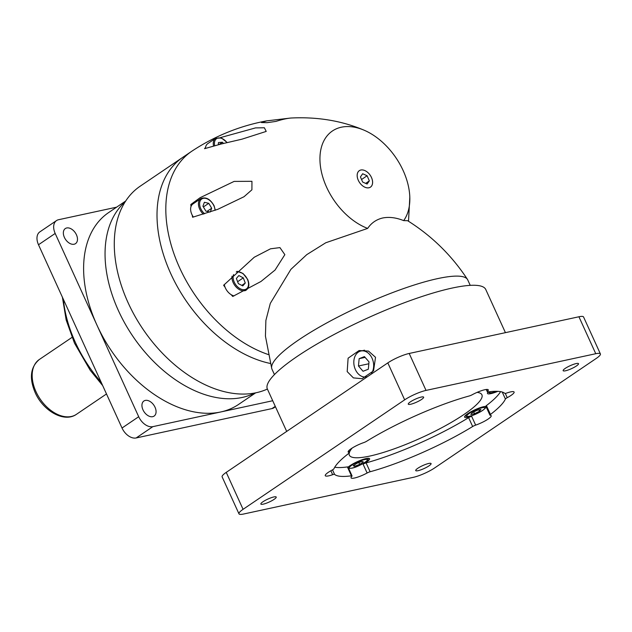 <?xml version="1.0" encoding="UTF-8"?>
<svg xmlns="http://www.w3.org/2000/svg" width="632" height="632" viewBox="0 0 632 632"><rect width="100%" height="100%" fill="white"/><g stroke="black" fill="none" stroke-linecap="round" stroke-linejoin="round"><path stroke-width="0.95" d="M182.798 157.329L140.17 186.203A120.001 77.878 55.9 0 0 119.48 213.3A120.001 77.878 55.9 0 0 128.091 302.712A120.001 77.878 55.9 0 0 241.953 394.06A120.001 77.878 55.9 0 0 267.383 389.051A120.001 23.068 155.5 0 1 329.027 337.227A120.001 23.068 155.5 0 1 452.149 288.066A120.001 23.068 155.5 0 1 485.771 289.511L505.426 332.653M254.712 393.033A115.861 75.192 -124.1 0 1 118.382 310.557A115.861 75.192 -124.1 0 1 125.168 201.837M170.822 273.759A120.001 77.878 -124.1 0 1 182.901 157.25A120.001 77.878 55.9 0 0 170.822 273.759A120.001 77.878 55.9 0 0 270.37 363.471A120.001 77.878 -124.1 0 1 170.822 273.759M289.827 118.137L266.736 120.862L261.435 122.545L267.044 122.687L275.9 121.407C282.543 119.322 287.821 118.184 291.739 117.979L291.7 117.987C318.101 116.778 342.394 120.917 364.569 130.397A57.883 37.565 55.9 0 0 325.567 137.934A57.883 37.565 55.9 0 0 326.594 187.175A57.883 37.565 55.9 0 0 367.658 228.405L325.772 242.759L306.773 254.633L290.886 269.366L270.298 303.376L265.875 320.479L265.44 336.161L271.752 368.575A107.582 20.682 155.5 0 0 271.958 369.143L274.438 374.586M213.553 145.992A10.76 6.984 -124.1 0 1 215.583 138.329L207.762 143.63A10.76 6.984 55.9 0 0 205.542 147.477A117.268 76.109 55.9 0 0 204.547 148.686L220.931 144.064L241.969 139.174L266.222 131.409L264.366 127.767L255.525 127.901L220.363 137.634M192.223 215.157A117.268 76.109 55.9 0 0 192.61 217.25L217.732 209.342L244.023 196.726L251.907 189.805L251.947 181.313L234.124 181.408L200.083 197.713L190.825 204.499A117.268 76.109 55.9 0 0 191.022 206.546A10.76 6.984 55.9 0 0 191.852 214.398A10.76 6.984 55.9 0 0 192.223 215.157A10.76 6.984 55.9 0 0 193.376 217.045M470.232 285.356L467.751 279.921A107.582 20.682 155.5 0 0 467.459 279.383C451.746 255.447 431.79 235.886 407.616 220.702L403.682 220.615A57.883 37.565 55.9 0 0 409.812 197.168A57.883 37.565 55.9 0 0 403.177 170.616A57.883 37.565 55.9 0 0 364.569 130.397M467.459 279.383A107.582 20.682 155.5 0 0 437.613 278.617A107.582 20.682 155.5 0 0 328.522 321.988A107.582 20.682 155.5 0 0 271.752 368.575M367.658 228.405C371.34 222.962 376.356 219.486 382.692 217.985C389.162 216.721 396.153 217.598 403.682 220.615M231.201 294.702A117.268 76.109 55.9 0 0 232.734 296.455L260.977 281.477L275.054 270.054L284.85 254.657L279.929 247.602L270.512 248.81L254.238 257.248L223.61 285.285A117.268 76.109 55.9 0 0 225.039 287.157A10.76 6.984 55.9 0 0 225.363 287.923A10.76 6.984 55.9 0 0 231.201 294.702A10.76 6.984 55.9 0 0 234.038 295.91M205.542 147.477A10.76 6.984 55.9 0 0 205.455 148.394M193.59 202.358A11.913 7.734 -124.1 0 1 195.691 202.082M203.291 214.161A10.76 6.984 -124.1 0 1 199.673 209.097A10.76 6.984 -124.1 0 1 200.755 198.653L192.942 203.954A10.76 6.984 55.9 0 0 191.022 206.546M224.289 284.511A10.76 6.984 55.9 0 0 225.039 287.157M371.466 177.474A9.946 6.454 55.9 0 0 359.3 170.664A9.946 6.454 55.9 0 0 358.305 180.317A9.946 6.454 55.9 0 0 370.463 187.135A9.946 6.454 55.9 0 0 371.466 177.474A9.93 6.446 55.9 0 0 359.316 170.68A9.93 6.446 55.9 0 0 358.312 180.317A9.93 6.446 55.9 0 0 370.455 187.119A9.93 6.446 55.9 0 0 371.45 177.481M242.791 285.909L245.263 283.033L243.296 277.859L238.857 275.56L236.376 278.443L238.343 283.618L242.791 285.909M245.263 283.033L241.787 285.395M243.296 277.859L237.616 281.706M210.322 211.925L211.68 208.22L208.75 203.307L204.381 202.295L202.943 206.19L205.882 211.104L209.942 212.044M211.68 208.22L207.035 211.372M208.75 203.307L203.393 206.941M223.467 143.44L222.432 142.232L218.435 142.571L218.301 144.728M222.432 142.232L219.028 144.538M369.341 180.886L367.113 175.743L362.657 173.761L360.43 176.913L362.65 182.048L367.105 184.038L369.341 180.886L365.644 183.391M361.559 179.512L367.113 175.743M375.527 357.301L373.528 370.873L362.081 378.71L353.399 377.889L347.189 371.608L348.106 358.202L359.102 350.531L368.511 351.092L375.527 357.301M371.537 373.299A13.24 9.749 -102.2 0 0 372.082 358.289A13.24 9.749 -102.2 0 0 360.943 350.997A13.24 9.749 -102.2 0 0 355.397 369.594A13.24 9.749 -102.2 0 0 366.536 376.885A13.24 9.749 -102.2 0 0 367.184 376.712M600.4 353.912L583.557 316.964A16.55 3.184 155.5 0 0 578.928 316.766L409.196 353.462A16.55 3.184 155.5 0 0 387.819 362.887L226.24 472.373A16.55 3.184 155.5 0 0 222.124 476.868L238.967 513.816A16.55 3.184 155.5 0 0 243.604 514.021L413.336 477.326A16.55 3.184 155.5 0 0 434.705 467.893L596.292 358.407A16.55 3.184 155.5 0 0 600.4 353.912A16.55 3.184 155.5 0 0 595.763 353.715L426.031 390.41A16.55 3.184 155.5 0 0 404.662 399.843L243.075 509.321A16.55 3.184 155.5 0 0 238.967 513.816M428.986 465.863A8.445 1.619 155.5 0 0 431.079 463.572A8.445 1.619 155.5 0 0 425.944 464.283A8.445 1.619 155.5 0 0 417.815 468.28A8.445 1.619 155.5 0 0 415.722 470.571A8.445 1.619 155.5 0 0 420.857 469.86A8.445 1.619 155.5 0 0 428.986 465.863M274.122 499.343A8.445 1.619 155.5 0 0 276.224 497.052A8.445 1.619 155.5 0 0 271.089 497.763A8.445 1.619 155.5 0 0 262.952 501.761A8.445 1.619 155.5 0 0 260.858 504.052A8.445 1.619 155.5 0 0 265.993 503.341A8.445 1.619 155.5 0 0 274.122 499.343M421.552 399.456A8.445 1.619 155.5 0 0 423.645 397.165A8.445 1.619 155.5 0 0 418.51 397.876A8.445 1.619 155.5 0 0 410.381 401.865A8.445 1.619 155.5 0 0 408.288 404.164A8.445 1.619 155.5 0 0 413.415 403.445A8.445 1.619 155.5 0 0 421.552 399.456M576.408 365.975A8.445 1.619 155.5 0 0 578.509 363.677A8.445 1.619 155.5 0 0 573.374 364.395A8.445 1.619 155.5 0 0 565.245 368.385A8.445 1.619 155.5 0 0 563.144 370.684A8.445 1.619 155.5 0 0 568.279 369.965A8.445 1.619 155.5 0 0 576.408 365.975M505.292 393.404L507.227 397.67A12.411 2.386 155.5 0 0 514.108 392.038A12.411 2.386 155.5 0 0 510.632 391.895A12.411 2.386 155.5 0 0 506.714 393.041A3.31 0.64 155.5 0 1 505.671 393.341A3.31 0.64 155.5 0 1 504.778 393.349A94.595 18.186 155.5 0 0 487.944 391.935A3.31 0.64 155.5 0 1 487.319 391.84L486.245 389.478M507.227 397.67A3.31 0.64 155.5 0 0 505.41 399.021L502.227 392.03M490.464 414.458A3.31 0.64 155.5 0 0 489.926 415.153L485.889 406.281A3.31 0.64 -24.5 0 1 486.419 405.586L490.464 414.458A94.595 18.186 155.5 0 0 505.41 399.021M489.926 415.153A3.31 0.64 155.5 0 0 490.195 415.264A12.411 2.386 155.5 0 1 491.206 415.698A12.411 2.386 155.5 0 1 475.651 425.123A3.31 0.64 155.5 0 0 472.657 426.521L468.62 417.649A3.31 0.64 -24.5 0 1 471.606 416.251L475.651 425.123M370.123 471.756A3.31 0.64 155.5 0 0 367.121 473.005L363.076 464.141A3.31 0.64 -24.5 0 1 366.086 462.893L370.123 471.756A94.595 18.186 155.5 0 0 472.657 426.521M332.527 469.845L334.589 474.387A94.595 18.186 155.5 0 0 351.424 475.801A3.31 0.64 155.5 0 1 352.048 475.896A3.31 0.64 155.5 0 1 351.842 476.307A12.411 2.386 155.5 0 0 351.052 477.863A12.411 2.386 155.5 0 0 354.528 478.013A12.411 2.386 155.5 0 0 367.121 473.005M334.589 474.387A3.31 0.64 155.5 0 0 332.653 474.695L330.86 470.761M348.635 450.821L349.441 452.583A3.31 0.64 155.5 0 1 348.904 453.278A94.595 18.186 155.5 0 0 333.957 468.715A3.31 0.64 155.5 0 1 332.132 470.066A12.411 2.386 155.5 0 0 325.259 475.691A12.411 2.386 155.5 0 0 328.735 475.841A12.411 2.386 155.5 0 0 332.653 474.695M349.441 452.583A3.31 0.64 155.5 0 0 349.172 452.465L348.493 450.987M486.624 389.446L487.525 391.421A12.411 2.386 155.5 0 0 488.315 389.873A12.411 2.386 155.5 0 0 484.839 389.723A12.411 2.386 155.5 0 0 472.246 394.724A3.31 0.64 155.5 0 1 469.244 395.972A94.595 18.186 155.5 0 0 366.702 441.215A3.31 0.64 155.5 0 1 363.716 442.613A12.411 2.386 155.5 0 0 348.161 452.038A12.411 2.386 155.5 0 0 349.172 452.465M487.525 391.421A3.31 0.64 155.5 0 0 487.319 391.84M488.299 391.88A12.411 2.386 155.5 0 0 487.477 393.467A12.411 2.386 155.5 0 0 490.953 393.618A12.411 2.386 155.5 0 0 497.826 391.334M363.076 464.141A12.411 2.386 155.5 0 0 369.602 458.698A12.411 2.386 155.5 0 0 366.125 458.548A12.411 2.386 155.5 0 0 348.074 467.174M334.739 467.222A94.595 18.186 155.5 0 0 347.387 466.929A3.31 0.64 -24.5 0 1 348.011 467.024L352.048 475.896M486.419 405.586A94.595 18.186 155.5 0 0 500.591 391.643M364.427 356.606L359.15 358.668L358.463 365.999L363.052 371.276L368.322 369.214L369.009 361.883L364.427 356.606M359.15 358.668L365.099 357.38M358.463 365.999L368.835 363.755M366.086 462.893A94.595 18.186 155.5 0 0 468.62 417.649M342.094 458.903A12.411 2.386 155.5 0 0 343.073 458.026M485.937 406.392A12.411 2.386 155.5 0 0 483.685 406.676A12.411 2.386 155.5 0 0 470.951 411.764A12.411 2.386 155.5 0 0 464.575 417.128A12.411 2.386 155.5 0 0 468.051 417.278A12.411 2.386 155.5 0 0 471.606 416.251M349.243 452.978A72.83 13.999 155.5 0 0 349.37 455.198A72.83 13.999 155.5 0 0 369.775 456.075A72.83 13.999 155.5 0 0 444.501 426.237A72.83 13.999 155.5 0 0 481.908 394.795A72.83 13.999 155.5 0 0 477.113 392.369M352.158 448.064A72.83 13.999 155.5 0 0 349.385 452.473M353.241 465.744L354.615 466.313L359.679 464.409L363.368 461.953L361.994 461.384L356.93 463.28L353.241 465.744M354.615 466.313L354.102 465.176M359.679 464.409L358.842 462.569M474.529 413.723L479.585 411.211L480.92 409.457L477.207 410.231L472.151 412.743L470.816 414.497L474.529 413.723L473.724 411.961M479.585 411.211L478.969 409.86M272.716 400.735L152.849 426.647A13.24 8.595 -124.1 0 1 138.7 416.717L96.941 325.085A115.861 75.192 -124.1 0 1 108.601 212.597L125.705 201.008M275.449 406.747L273.996 407.735A13.24 8.595 -124.1 0 1 271.958 408.596L136.172 437.952A13.24 8.595 -124.1 0 1 122.023 428.022L38.497 244.75A13.24 8.595 -124.1 0 1 39.832 231.889L56.509 220.592A13.24 8.595 -124.1 0 1 58.547 219.723L116.596 207.178M255.683 392.835L238.58 404.425A115.861 75.192 -124.1 0 1 220.742 411.969A115.861 75.192 -124.1 0 1 96.941 325.085L55.181 233.445A13.24 8.595 -124.1 0 1 56.509 220.592M142.982 409.844A9.101 5.909 -124.1 0 1 143.899 401.004A9.101 5.909 -124.1 0 1 155.03 407.245A9.101 5.909 -124.1 0 1 154.113 416.077A9.101 5.909 -124.1 0 1 142.982 409.844M64.393 237.403A9.101 5.909 -124.1 0 1 65.309 228.563A9.101 5.909 -124.1 0 1 76.44 234.796A9.101 5.909 -124.1 0 1 75.524 243.636A9.101 5.909 -124.1 0 1 64.393 237.403M72.009 337.401L39.31 359.505A33.101 21.48 55.9 0 0 35.977 391.65A33.101 21.48 55.9 0 0 76.448 414.316L106.5 393.957M266.736 120.862C240.018 125.815 215.172 135.848 192.183 150.969A120.001 77.878 55.9 0 0 191.701 151.293A120.001 77.878 55.9 0 0 179.622 267.794A120.001 77.878 55.9 0 0 268.316 354.544M226.999 142.611A9.93 6.446 55.9 0 0 217.953 138.053A9.93 6.446 55.9 0 0 214.683 145.684M215.022 210.314A9.93 6.446 55.9 0 0 213.885 205.787A9.93 6.446 55.9 0 0 203.275 198.337A9.93 6.446 55.9 0 0 200.739 208.623A9.93 6.446 55.9 0 0 204.594 213.758M245.461 290.586L246.338 289.993A10.76 6.984 -124.1 0 1 233.184 282.63A10.76 6.984 -124.1 0 1 232.023 276.168M233.611 274.572A9.93 6.446 55.9 0 0 234.251 282.156A9.93 6.446 55.9 0 0 244.861 289.606A9.93 6.446 55.9 0 0 247.388 279.312A9.93 6.446 55.9 0 0 236.226 272.029M595.763 353.715L578.928 316.766M426.031 390.41L409.196 353.462M404.662 399.843L387.819 362.887M243.075 509.321L226.24 472.373M489.95 391.674A9.93 1.912 155.5 0 0 492.518 392.559A9.93 1.912 155.5 0 0 496.602 391.295M367.31 458.334A10.76 2.07 -24.5 0 1 367.761 458.642L367.603 458.303M352.048 468.083A9.93 1.912 155.5 0 0 364.877 462.427A9.93 1.912 155.5 0 0 364.561 459.606A9.93 1.912 155.5 0 0 351.74 465.271A9.93 1.912 155.5 0 0 352.048 468.083M351.424 475.801L347.387 466.929M484.878 406.463A10.76 2.07 -24.5 0 1 485.321 406.779L485.163 406.431M469.616 416.212A9.93 1.912 155.5 0 0 482.437 410.555A9.93 1.912 155.5 0 0 482.121 407.743A9.93 1.912 155.5 0 0 469.299 413.399A9.93 1.912 155.5 0 0 469.616 416.212M465.587 415.358L465.744 415.698A10.76 2.07 -24.5 0 1 465.8 415.161M271.958 408.596L275.268 406.352M136.172 437.952L152.849 426.647M122.023 428.022L138.7 416.717M38.497 244.75L55.181 233.445M63.39 299.37A107.582 69.82 55.9 0 0 75.311 342.26A107.582 69.82 55.9 0 0 101.12 382.155M182.901 157.25L191.701 151.293M408.509 221.263L409.812 197.168M215.583 138.329L221.39 137.95L227.212 142.555M200.755 198.653C205.835 196.631 210.29 199.009 214.114 205.795L215.299 210.219M237 271.294L242.98 273.443L247.625 279.328C249.593 284.068 249.158 287.623 246.338 289.993M286.691 431.411L267.383 389.036M360.943 350.997L364.601 350.207M496.641 391.295L492.352 392.63C489.579 392.993 488.346 392.796 488.647 392.045M367.761 458.642C370.692 459.614 357.838 467.269 351.89 468.154C349.117 468.517 347.877 468.328 348.177 467.569M366.536 376.885L367.097 376.759M485.321 406.779C488.252 407.743 475.398 415.398 469.45 416.283C466.677 416.654 465.444 416.456 465.744 415.698M102.684 385.599L90.163 370.194L74.489 343.16L66.163 319.974L62.386 297.166M39.31 359.505C30.447 367.081 29.064 378.094 35.155 392.551C43.016 410.768 64.14 423.108 76.448 414.316"/></g></svg>
